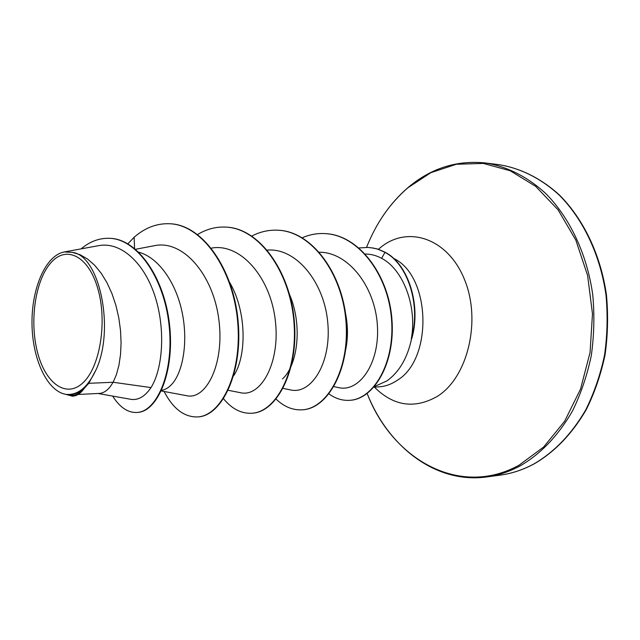 <?xml version="1.0" encoding="UTF-8"?>
<svg xmlns="http://www.w3.org/2000/svg" width="640" height="640" viewBox="0 0 640 640"><rect width="100%" height="100%" fill="white"/><g stroke="black" fill="none" stroke-linecap="round" stroke-linejoin="round"><path stroke-width="0.96" d="M50.72 262.952C66.048 244.896 88.592 255.696 97.912 288.96C107.48 321.976 99.952 367.36 82.936 382.816C66.048 398.784 45.192 383.112 37.424 351.992C29.416 321.064 35.248 280.552 50.72 262.952M374.48 386.544L386.888 380.904C399.304 372.016 407.552 357.848 411.64 338.408L411.264 339.088C417.368 306.608 403.256 269.448 381.608 258.312C376.416 255.504 370.984 254.072 365.32 254.04M411.64 338.408L411.824 338.4C421.456 305.096 408.12 263.768 385.048 252.256L381.608 258.312M88.8 383.304L96.112 369.672C115.032 328.96 99.536 255.28 72.344 252.376L80.056 254.704L87.56 259.032L94.68 265.28L101.232 273.288L107.056 282.848L111.992 293.696L115.936 305.488L118.792 317.856L120.512 330.408L121.08 342.736L120.536 354.432L118.96 365.136L116.44 374.504L113.136 382.272L88.8 383.304L84.368 388.176C80.872 393.24 77.04 395.888 72.872 396.12L72.328 396.152C75.8 395.96 79.064 394.064 82.12 390.456L84.368 388.176M98.04 393.488L130.92 399.328C138.24 400.448 144.936 396.536 151.024 387.584L113.136 382.272L110.208 386.712C106.784 390.984 103.128 393.224 99.24 393.424L78.096 394.464M138.8 252.208C158.392 257.488 175.816 282.256 182.056 311.984C188.344 341.696 182.96 371.784 172.12 383.912C168.824 387.608 165.328 389.736 161.624 390.296M229.8 282.648C246.912 311.808 246.696 356.512 233.664 375.776M289.56 294.552C302.888 325.64 297.536 365.544 282.488 378.92M343.864 306.152C348.312 323.048 348.616 338.832 344.784 353.496M151.024 387.584C162.72 368.976 165.824 329.44 154.936 296.08C144.104 262.552 120.768 241.504 98.808 245.624L64.288 251.968C45.592 255.32 31.464 288.536 32 323.832C32.328 359.072 47.152 391.24 65.824 394.328L66.216 394.392C71.712 395.168 77.08 393.704 82.328 390.008L82.12 390.456M65.824 394.328L70.608 395.16C74.704 395.808 78.608 394.088 82.328 390.008M72.344 252.376L64.288 251.968M137.048 412.472L137.304 412.456C157.776 411.816 174.992 371.024 169.496 324.176C164.28 277.272 137.336 238.944 109.984 238.328L109.72 238.312M134.56 248.44L134.152 237.232L127.872 243.824M112.648 396.08C119.744 407.32 127.792 412.784 136.792 412.488C157.264 411.848 174.472 371.04 168.968 324.176C163.752 277.256 136.808 238.92 109.456 238.304C99.264 237.976 89.816 241.504 81.104 248.88M65.728 394.32L72.328 396.152M333.92 386.616L338.72 387.648C359.152 392.488 380.096 363.416 377.36 325.016C374.968 286.552 348.216 252.048 319.336 252.232M283.112 388.4L290.808 389.976C311.192 394.616 331.656 363.072 327.76 322.528C324.256 282.104 296.024 247.56 267.288 250.112M228.248 390.312L240.816 392.768C260.904 397.288 280.648 362.632 275.248 319.872C270.24 277.064 240.352 242.784 211.496 248.104M161.312 390.96L187.016 395.76C206.264 399.96 224.904 363.528 218.768 319.032C213.032 274.624 183.064 239.592 154.496 245.672L135.576 249.28M170.056 223.768L170.304 223.776C202.712 224.968 233.464 269.12 238.088 320.976C243.04 372.84 221.704 416.064 197.912 416.904L197.68 416.92M226.184 227.12L226.408 227.128C259.152 228.384 290.016 270.904 294.28 320.744C298.872 370.6 276.752 412.272 252.072 413.224L251.856 413.24M278.336 230.232L278.544 230.248C311.496 231.552 342.36 272.56 346.304 320.528C350.584 368.512 327.856 408.752 302.464 409.8L302.256 409.808M325.36 233.632L325.552 233.64C358.448 235.04 388.36 274.176 391.864 318.592C395.712 363.064 373.704 399.44 349.8 400.304L349.608 400.32M367.944 247.432L373.312 248.056C376.504 249.064 375.32 247.64 385.048 252.256M134.152 237.232C145.08 227.696 156.968 223.2 169.816 223.752C202.224 224.936 232.976 269.104 237.6 320.976C242.552 372.864 221.232 416.096 197.44 416.936C184.168 417.192 173.056 408.712 164.112 391.488M197.6 234.504C206.592 229.064 216.048 226.6 225.96 227.104C258.704 228.36 289.56 270.896 293.832 320.752C298.424 370.616 276.312 412.304 251.632 413.256C241.232 413.696 231.88 408.88 223.568 398.792M251.824 236.056C260.232 231.68 269 229.736 278.128 230.224C311.072 231.528 341.936 272.544 345.88 320.536C350.168 368.528 327.448 408.784 302.056 409.824C292.672 410.296 284.016 406.728 276.104 399.12M302.256 237.784C309.664 234.52 317.296 233.136 325.16 233.616C358.056 235.016 387.968 274.168 391.48 318.592C395.32 363.072 373.328 399.464 349.424 400.328C342.176 400.704 335.368 398.56 328.992 393.912M359.016 247.952L367.76 247.424L372.944 248.032C376.136 249.04 374.952 247.624 384.68 252.232C407.928 263.824 421.24 305.688 411.264 339.088M96.112 369.672C87.904 387.16 77.944 395.4 66.216 394.392M485.264 162.952L498.632 164.632C520.08 168.008 541.024 178.336 559.456 195.304C583.312 219.416 600.368 255.192 606.008 295.128C607.856 315.296 607.36 335.36 604.512 355.304C600.352 374.8 594.104 392.976 585.784 409.816C571.704 433.984 554.376 452.048 533.792 464C522.768 469.912 511.472 473.632 499.912 475.176L486.552 476.96C435.784 483.952 388.192 446.848 367.168 393.52C392.128 458.856 459.2 498.256 519.072 465.184L543.656 447.008L564.64 421.24L580.512 389.136L590.048 352.552L592.48 313.816L587.608 275.488L575.824 240.088L558.064 209.816L535.672 186.352L510.2 170.752L483.264 163.424L456.392 164.248L430.896 172.656L407.888 187.776C389.92 203.312 376.144 223.176 366.568 247.376C376.2 223.064 390.032 203.104 408.08 187.52C430.888 168.28 456.616 160.096 485.264 162.952C506.712 166.336 527.672 176.752 546.128 193.896C570.016 218.264 587.112 254.472 592.76 294.888C594.616 315.304 594.12 335.608 591.264 355.792C587.096 375.528 580.84 393.912 572.504 410.952C558.4 435.392 541.048 453.648 520.448 465.712C509.416 471.672 498.112 475.424 486.552 476.96M378.344 249.352L380.2 247.776C407.144 225.072 447.504 237.632 464.368 279.208C481.672 320.496 467.784 377.624 437.16 396.48C414.4 409.24 393.472 406.112 374.376 387.096M393.56 258.384C430.768 275.488 433.328 359.112 397.128 380.392C391.264 384.344 385.136 386.496 378.744 386.864L378.824 386.856M498.632 164.632C520.064 168 541.024 178.24 559.528 195.12C583.496 219.112 600.72 254.872 606.44 294.856C608.328 315.056 607.856 335.144 605.008 355.128C600.832 374.656 594.576 392.856 586.216 409.72C572.08 433.888 554.72 451.952 534.12 463.896C522.976 469.864 511.576 473.624 499.912 475.176M137.304 412.456L136.792 412.488M109.984 238.328L109.456 238.304M373.984 387.12L378.744 386.864M169.816 223.752L170.304 223.776M197.44 416.936L197.912 416.904M225.96 227.104L226.408 227.128M251.632 413.256L252.072 413.224M278.128 230.224L278.544 230.248M302.056 409.824L302.464 409.8"/></g></svg>
